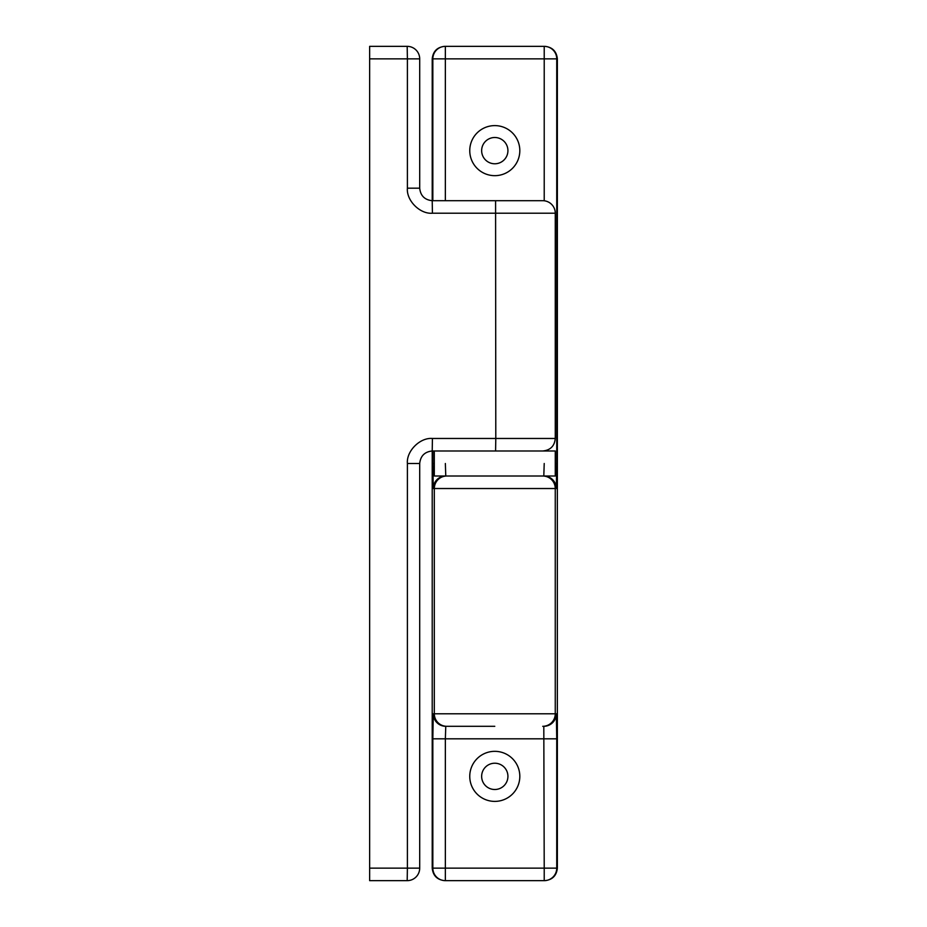 <?xml version="1.0" encoding="UTF-8"?>
<svg xmlns="http://www.w3.org/2000/svg" width="927" height="927" viewBox="0 0 927 927"><rect width="100%" height="100%" fill="white"/><g stroke="black" fill="none" stroke-linecap="round" stroke-linejoin="round"><path stroke-width="1.39" d="M494.786 726.304L445.771 726.304L494.786 726.304M481.646 150.637A13.14 13.14 0 0 0 494.786 163.778A13.14 13.14 0 0 0 507.926 150.637A13.14 13.14 0 0 0 494.786 137.497A13.14 13.14 0 0 0 481.646 150.637M469.757 150.637A25.029 25.029 0 0 0 494.786 175.666A25.029 25.029 0 0 0 519.815 150.637A25.029 25.029 0 0 0 494.786 125.609A25.029 25.029 0 0 0 469.757 150.637M481.646 776.362A13.14 13.14 0 0 0 494.786 789.503A13.14 13.14 0 0 0 507.926 776.362A13.14 13.14 0 0 0 494.786 763.222A13.14 13.14 0 0 0 481.646 776.362M469.757 776.362A25.029 25.029 0 0 0 494.786 801.391A25.029 25.029 0 0 0 519.815 776.362A25.029 25.029 0 0 0 494.786 751.333A25.029 25.029 0 0 0 469.757 776.362M432.839 200.695L432.839 58.864L432.214 58.864C433.013 51.321 437.185 47.15 444.728 46.35L544.844 46.35C552.388 47.15 556.559 51.321 557.359 58.864L557.359 868.135C556.559 875.679 552.388 879.85 544.844 880.65L444.728 880.65C437.185 879.85 433.013 875.679 432.214 868.135L432.839 868.135L432.839 738.819L445.354 738.819L445.771 726.304A12.514 12.514 90 0 1 433.257 713.79L432.839 738.819M432.214 58.864L432.214 200.695L542.758 200.695A12.514 12.514 0 0 1 555.273 213.21L432.422 213.21L432.214 200.695L495.586 200.695L495.794 438.471L555.273 438.471L555.273 213.21M419.699 463.5L419.699 868.135A12.514 12.514 0 0 1 407.185 880.65L369.641 880.65L369.641 868.135L407.393 868.135L407.393 463.5L419.699 463.5C420.499 455.957 424.67 451.785 432.214 450.985L432.214 868.135M544.219 463.5L543.801 476.014A12.514 12.514 -90 0 1 556.316 488.529L433.257 488.529A12.514 12.514 90 0 1 445.771 476.014L445.354 463.5M556.316 713.79L556.733 738.819L445.354 738.819L445.354 868.135L544.219 868.135L543.801 726.304A12.514 12.514 -90 0 0 556.316 713.79L555.261 713.79L555.261 488.529A12.514 12.514 -90 0 0 542.747 476.014M369.641 868.135L369.641 46.35L407.185 46.35A12.514 12.514 0 0 1 419.699 58.864L419.699 188.181C420.499 195.724 424.67 199.896 432.214 200.695M407.393 463.5C406.269 451.113 420.035 437.347 432.422 438.471L432.214 450.985L555.273 450.985L555.273 476.014L434.299 476.014L434.299 450.985M407.185 880.65A12.514 12.514 0 0 0 419.699 868.135A12.514 12.514 0 0 1 407.185 880.65A12.514 12.514 0 0 0 419.699 868.135L407.393 868.135L407.185 880.65M446.826 726.304A12.514 12.514 -90 0 1 434.311 713.79L555.261 713.79A12.514 12.514 -90 0 1 542.747 726.304M446.826 476.014A12.514 12.514 90 0 0 434.311 488.529L434.311 713.79L433.257 713.79M556.733 738.819L556.733 868.135L557.359 868.135M557.359 58.864L556.733 58.864L556.733 463.5L555.273 463.5M556.316 488.529L556.733 463.5M434.299 463.5L432.839 463.5L433.257 488.529M432.839 463.5L432.839 450.985M544.219 200.777L544.219 58.864L445.354 58.864L445.354 200.695M556.733 58.864A12.514 12.514 -90 0 0 544.219 46.35L544.219 58.864L556.733 58.864M445.354 46.35A12.514 12.514 90 0 0 432.839 58.864L445.354 58.864L445.354 46.35M544.219 880.65A12.514 12.514 -90 0 0 556.733 868.135L544.219 868.135L544.219 880.65M445.354 880.65L445.354 868.135L432.839 868.135A12.514 12.514 90 0 0 445.354 880.65M419.699 188.181L407.393 188.181C406.269 200.568 420.035 214.334 432.422 213.21M407.393 188.181L407.393 58.864L369.641 58.864M432.422 438.471L495.794 438.471L495.586 450.985M407.185 46.35L407.393 58.864L419.699 58.864M555.273 438.471C554.531 446.072 550.36 450.244 542.758 450.985"/></g></svg>
